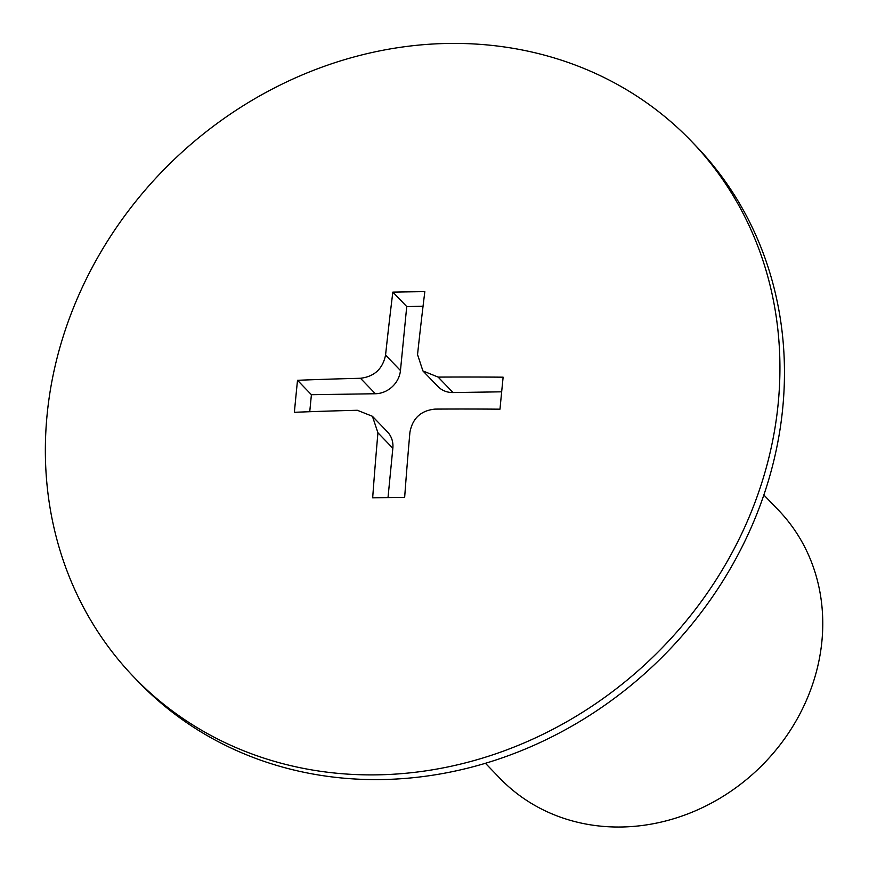 <?xml version="1.0" encoding="UTF-8"?>
<svg xmlns="http://www.w3.org/2000/svg" width="869" height="869" viewBox="0 0 869 869"><rect width="100%" height="100%" fill="white"/><g stroke="black" fill="none" stroke-linecap="round" stroke-linejoin="round"><path stroke-width="1.3" d="M134.239 677.451L138.768 682.154A386.64 345.243 -43.9 0 0 527.95 747.927A386.64 345.243 -43.9 0 0 782.708 408.311A386.64 345.243 -43.9 0 0 695.569 145.558L691.04 140.854A386.64 345.243 -43.9 0 0 301.858 75.082A386.64 345.243 -43.9 0 0 47.111 414.687A386.64 345.243 -43.9 0 0 134.239 677.451A386.64 345.243 -43.9 0 0 523.42 743.223A386.64 345.243 -43.9 0 0 778.179 403.607A386.64 345.243 -43.9 0 0 691.04 140.854M485.445 763.286L499.925 778.309A193.32 172.616 -43.9 0 0 694.516 811.19A193.32 172.616 -43.9 0 0 821.889 641.387A193.32 172.616 -43.9 0 0 778.32 510.005L763.851 494.982M295.916 396.264A1566.959 510.146 -90.9 0 1 297.513 380.296A1570.631 488.389 5.6 0 1 360.472 378.276C374.365 376.603 382.729 368.869 385.564 355.073A1570.631 511.352 -90.9 0 1 392.842 292.114A1566.959 487.248 5.6 0 1 424.832 291.636A1570.631 511.352 89.1 0 0 417.544 354.585L422.91 370.922L438.15 377.103A1570.631 488.389 5.6 0 1 503.129 377.179A1566.959 510.146 89.1 0 0 501.532 393.146A1566.959 510.146 89.1 0 0 499.99 409.18A1570.631 488.389 -174.4 0 0 435.011 409.103C420.9 410.548 412.536 418.282 409.918 432.306A1570.631 511.352 89.1 0 0 404.661 497.35A1566.959 487.248 -174.4 0 0 372.671 497.839A1570.631 511.352 -90.9 0 1 377.939 432.784L372.41 416.284L357.333 410.277A1570.631 488.389 -174.4 0 0 294.374 412.297A1566.959 510.146 -90.9 0 1 295.916 396.264M501.663 391.821L453.053 392.56A24.169 21.573 136.1 0 1 437.889 386.477L422.91 370.922M392.842 292.114L406.735 306.54L400.457 370.531A24.169 21.573 136.1 0 1 375.375 393.744L311.406 394.711L309.744 411.71M423.04 306.29L406.735 306.54M297.513 380.296L311.406 394.711M372.41 416.284L387.4 431.828A24.169 21.573 136.1 0 1 392.842 448.252L388.008 497.579M438.15 377.103L453.053 392.56M385.564 355.073L400.457 370.531M360.472 378.276L375.375 393.744M377.939 432.784L392.842 448.252"/></g></svg>
